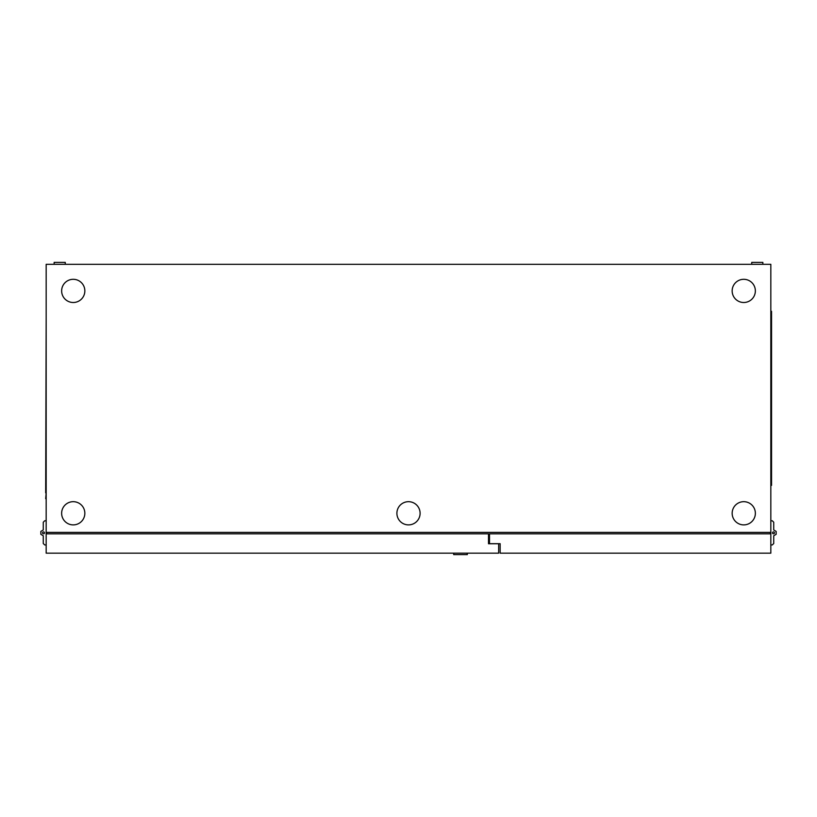 <?xml version="1.0" encoding="UTF-8"?>
<svg xmlns="http://www.w3.org/2000/svg" width="817" height="817" viewBox="0 0 817 817"><rect width="100%" height="100%" fill="white"/><g stroke="black" fill="none" stroke-linecap="round" stroke-linejoin="round"><path stroke-width="1.23" d="M770.829 533.828L489.506 533.828L489.506 543.693L500.147 543.693L500.147 553.17L770.829 553.17L770.829 264.32L46.171 264.32L46.171 553.17L498.656 553.17L498.656 543.744L488.505 543.744L488.505 533.828L46.171 533.828M43.505 533.828A0.97 0.97 0 0 1 42.545 532.868A0.97 0.97 0 0 1 43.505 531.898A0.97 0.97 0 0 1 44.475 532.868A0.97 0.97 0 0 1 43.505 533.828M46.171 520.776L44.721 520.776L43.27 522.226L43.27 529.957L40.85 531.418L40.85 534.318L43.27 535.768L43.27 543.499L44.721 544.949L46.171 544.949M770.829 544.949L772.279 544.949L773.73 543.499L773.73 535.768L776.15 534.318L776.15 531.418L773.73 529.957L773.73 522.226L772.279 520.776L770.829 520.776M773.495 531.898A0.97 0.97 0 0 1 774.455 532.868A0.97 0.97 0 0 1 773.495 533.828A0.97 0.97 0 0 1 772.525 532.868A0.97 0.97 0 0 1 773.495 531.898M770.349 533.828L770.349 532.378M453.701 553.17L453.701 554.62L467.314 554.62L467.314 553.17M467.232 553.17L467.232 554.62M54.147 264.32L54.147 262.38L65.268 262.38L65.268 264.32M762.853 264.32L762.853 262.38L751.732 262.38L751.732 264.32M46.171 532.378L770.829 532.378M489.506 533.889L488.505 533.889M743.756 302.504A11.601 11.601 0 0 1 732.155 290.903A11.601 11.601 0 0 1 743.756 279.302A11.601 11.601 0 0 1 755.357 290.903A11.601 11.601 0 0 1 743.756 302.504M61.643 290.903A11.601 11.601 0 0 1 73.244 279.302A11.601 11.601 0 0 1 84.845 290.903A11.601 11.601 0 0 1 73.244 302.504A11.601 11.601 0 0 1 61.643 290.903M734.708 520.541A11.601 11.601 0 0 1 736.505 504.232A11.601 11.601 0 0 1 752.814 506.029A11.601 11.601 0 0 1 751.017 522.339A11.601 11.601 0 0 1 734.708 520.541M64.186 520.541A11.601 11.601 0 0 1 65.983 504.232A11.601 11.601 0 0 1 82.292 506.029A11.601 11.601 0 0 1 80.495 522.339A11.601 11.601 0 0 1 64.186 520.541M399.452 520.541A11.601 11.601 0 0 1 401.239 504.232A11.601 11.601 0 0 1 417.548 506.029A11.601 11.601 0 0 1 415.761 522.339A11.601 11.601 0 0 1 399.452 520.541M46.651 533.828L46.651 532.378M45.681 498.656L46.171 492.855M46.171 317.854L45.681 492.855M771.554 485.369L770.829 485.369L771.554 485.369L771.554 311.328L770.829 311.328M771.554 480.529L770.829 480.529M771.554 316.169L770.829 316.169"/></g></svg>
